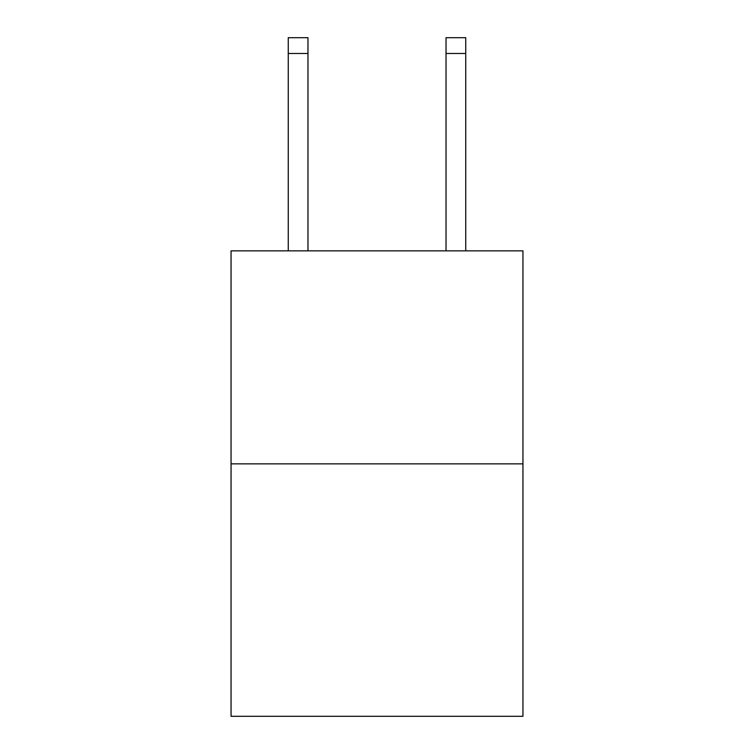 <?xml version="1.0" encoding="UTF-8"?>
<svg xmlns="http://www.w3.org/2000/svg" width="754" height="754" viewBox="0 0 754 754"><rect width="100%" height="100%" fill="white"/><g stroke="black" fill="none" stroke-linecap="round" stroke-linejoin="round"><path stroke-width="1.13" d="M522.946 463.861L522.946 250.856L231.054 250.856L231.054 716.3L522.946 716.3L522.946 463.861L231.054 463.861M307.971 250.856L307.971 53.477L288.254 53.477L288.254 37.7L307.971 37.7L307.971 53.477M288.254 250.856L288.254 53.477M465.746 250.856L465.746 37.7L446.029 37.7L446.029 250.856M446.029 53.477L465.746 53.477"/></g></svg>
